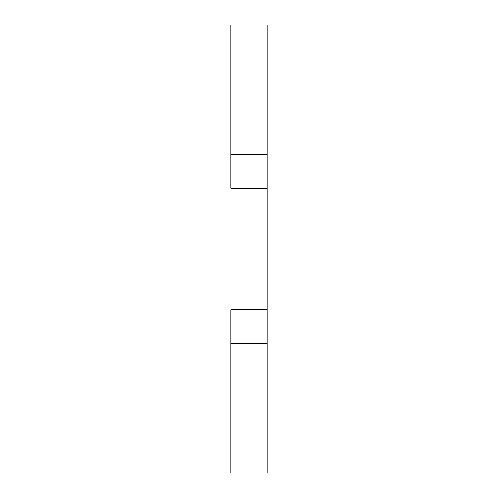 <?xml version="1.0" encoding="UTF-8"?>
<svg xmlns="http://www.w3.org/2000/svg" width="498" height="498" viewBox="0 0 498 498"><rect width="100%" height="100%" fill="white"/><g stroke="black" fill="none" stroke-linecap="round" stroke-linejoin="round"><path stroke-width="0.75" d="M267.071 188.275L230.929 188.275L267.071 188.275L267.071 24.9L230.929 24.9L230.929 154.673L267.071 154.673L230.929 154.673L230.929 188.275L230.929 24.9L267.071 24.9L267.071 309.725L230.929 309.725L267.071 309.725L267.071 343.327L267.071 188.275M267.071 473.1L230.929 473.1L267.071 473.1L267.071 343.327L267.071 473.1M230.929 309.725L230.929 343.327L267.071 343.327L230.929 343.327L230.929 473.1L230.929 309.725"/></g></svg>
